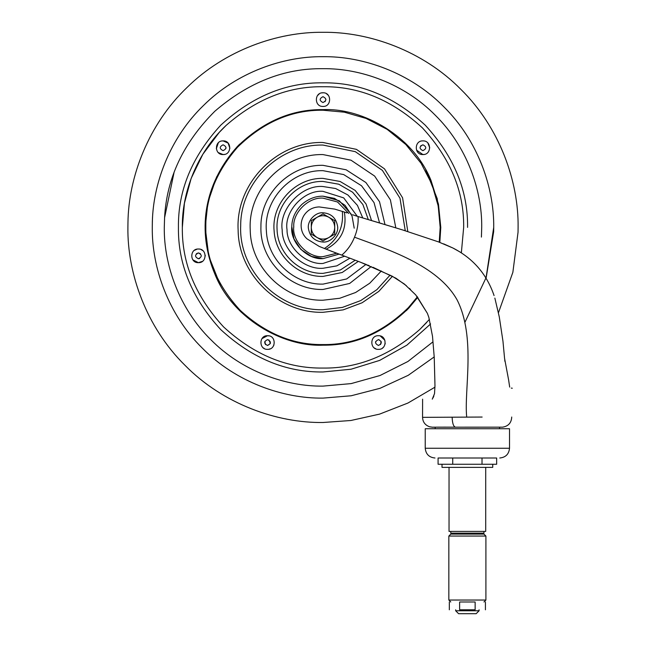 <?xml version="1.0" encoding="UTF-8"?>
<svg xmlns="http://www.w3.org/2000/svg" width="646" height="646" viewBox="0 0 646 646"><rect width="100%" height="100%" fill="white"/><g stroke="black" fill="none" stroke-linecap="round" stroke-linejoin="round"><path stroke-width="0.97" d="M354.21 228.183L352.022 215.909L345.077 205.331L334.491 198.379L323 196.182L339.344 200.809L351.351 214.343L339.344 200.809L323 196.182C315.514 196.077 308.489 198.806 301.908 204.386L301.512 204.758L301.908 204.386C295.287 210.992 291.911 218.405 291.79 226.617C289.917 242.169 307.205 260.072 323 258.618L339.118 254.136M406.802 144.639L404.348 142.225M239.198 310.161L241.652 312.575M417.776 297.33L408.861 308.029C383.013 333.183 354.396 345.57 323 345.182C282.447 346.999 232.35 318.034 214.989 274.364C197.006 231.833 203.094 185.022 237.139 146.771C262.987 121.618 291.604 109.231 323 109.618C363.553 107.801 413.65 136.766 431.011 180.436L438.464 204.144L440.782 227.4L439.821 242.371L440.782 227.4L437.221 198.653L425.738 169.801M216.693 176.697L207.939 202.238L205.218 227.4L208.779 256.147L220.262 284.999M323 92.782C331.81 92.362 331.81 106.865 323 106.437C314.19 106.865 314.19 92.362 323 92.782L321.829 92.879M319.277 93.888L317.404 95.697M328.273 95.269L326.472 93.727M229.895 148.265L228.103 143.089L223.088 140.893L221.998 140.981M218.316 142.839L216.329 148.693M218.308 152.601L223.088 154.555L224.558 154.394M197.256 249.106L194.349 250.349M192.92 259.894L198.411 262.664L202.44 261.347M205.242 256.042L205.21 255.218M202.771 250.583L200.93 249.493M199.582 249.106L198.411 249.009C207.221 248.589 207.221 263.092 198.411 262.664C189.601 263.092 189.601 248.589 198.411 249.009M269.124 335.888L267.557 335.71L261.961 338.617M263.31 347.887L264.343 348.565M268.801 349.252L270.173 348.84M273.403 346.054L273.904 345.037M374.22 347.895L375.891 348.872M382.424 348.089L382.916 347.693M385.105 344.035L385.218 343.438M384.887 340.264L380.252 335.952M379.016 335.734L378.443 335.71C387.253 335.282 387.253 349.785 378.443 349.365C369.641 349.785 369.641 335.282 378.443 335.71M416.525 150.13L422.912 154.555L424.228 154.426M429.735 147.789L427.886 143.049M323 86.734C358.901 86.249 392.057 99.985 422.468 127.932C450.415 158.343 464.151 191.499 463.667 227.4C464.151 191.499 450.415 158.343 422.468 127.932C392.057 99.985 358.901 86.249 323 86.734C288.415 86.241 256.131 99.121 226.173 125.364L219.285 132.365L202.836 154.273L191.159 178.361L184.433 203.183L182.334 227.4C181.849 263.302 195.585 296.457 223.532 326.868C253.943 354.815 287.099 368.551 323 368.067C357.585 368.559 389.869 355.68 419.827 329.436L429.437 319.366M426.715 322.435L419.827 329.436M498.494 312.632L512.867 272.297L518.035 232.302L518.1 227.4C518.73 181.647 499.762 127.577 460.953 89.447C422.823 50.638 368.753 31.67 323 32.3C278.055 31.719 225.091 49.912 187.082 87.436C148.443 124.307 128.506 177.069 127.965 222.499L127.9 227.4C127.27 273.153 146.238 327.223 185.047 365.361C223.177 404.162 277.247 423.13 323 422.5L350.891 420.498L379.557 414.126L407.973 403.023L434.992 387.156M481.415 237.09L481.714 227.4C482.223 190.182 466.8 146.198 435.226 115.174C404.202 83.6 360.218 68.177 323 68.686C284.49 68.137 248.419 82.333 214.811 111.274C183.359 142.782 166.62 178.256 164.585 217.71L164.286 227.4C163.777 264.618 179.2 308.602 210.774 339.626C241.798 371.2 285.782 386.623 323 386.114L351.174 383.595L380.018 375.52L407.884 361.51L432.973 341.839M174.008 172.708L164.585 217.71M291.79 226.617L293.978 238.891L300.923 249.477L311.509 256.422L323 258.618M362.761 217.944L357.44 205.396L347.887 194.971L335.645 188.535L323 186.524C301.634 184.522 278.797 209.361 282.205 229.968C281.906 249.784 303.878 269.883 323 268.276L336.816 265.869L349.898 258.182M461.357 252.812L463.667 227.4M226.173 125.364C196.529 152.957 181.817 193.372 182.334 227.4M239.714 144.115L237.139 146.771M406.286 310.686L408.861 308.029M223.088 154.555C214.278 154.975 214.278 140.473 223.088 140.893C231.898 140.473 231.898 154.975 223.088 154.555M422.912 154.555C414.102 154.975 414.102 140.473 422.912 140.893C431.722 140.473 431.722 154.975 422.912 154.555M267.557 349.365C258.747 349.785 258.747 335.282 267.557 335.71C276.359 335.282 276.359 349.785 267.557 349.365M467.478 610.777L479.082 610.777L476.15 613.7L458.595 613.7L455.672 610.777L467.276 610.777M475.141 609.8L459.613 609.8C446.12 609.8 446.12 609.8 459.613 609.8L459.613 601.991C446.12 601.991 446.12 601.991 459.613 601.991L475.141 601.991L475.141 609.8C488.634 609.8 488.634 609.8 475.141 609.8M475.141 601.991C488.634 601.991 488.634 601.991 475.141 601.991M483.959 534.097L450.787 534.097L448.841 536.051L485.905 536.051L483.959 534.097M450.787 531.408L450.787 533.16L483.959 533.16L483.959 531.408M449.035 467.373L449.035 531.408L467.373 531.408M467.534 531.408L485.711 531.408L485.711 467.373M492.737 464.256L492.737 467.373L442.009 467.373L442.009 464.256M452.733 464.256L452.733 458.006L438.085 458.006L438.085 464.256L496.661 464.256L496.661 458.006L482.021 458.006L482.021 464.256M438.085 458.006L496.661 458.006M434.992 458.006L434.984 458.006C429.081 457.408 425.835 454.154 425.23 448.251L509.516 448.251C508.919 454.154 505.665 457.408 499.762 458.006M425.23 448.251L425.23 428.742L509.516 428.742L509.516 448.251M319.213 246.409L307.06 238.883C304.08 236.21 302.199 232.907 301.432 228.975C300.624 224.356 301.375 219.995 303.677 215.901C307.262 210.192 312.422 207.196 319.156 206.922L334.676 209.094L344.334 212.041C347.201 228.749 341.145 241.136 326.149 249.186L319.213 246.409L307.06 238.883C304.08 236.21 302.199 232.907 301.432 228.975C300.624 224.356 301.375 219.995 303.677 215.901C307.262 210.192 312.422 207.196 319.156 206.922L334.676 209.094M477.241 266.394L479.695 269.245M493.366 293.51L494.069 295.585C486.809 274.187 473.066 258.311 452.838 247.975L443.64 243.857M508.644 380.106L504.566 358.344L502.968 341.258L499.301 317.016M494.852 298.089L499.293 316.944M478.5 267.824L477.483 266.669M460.533 252.279L452.838 247.975L438.311 241.822L402.579 229.928M404.719 230.59L385.686 224.784M382.182 223.726L358.086 216.547C358.506 223.532 357.311 230.42 354.509 237.195C351.618 244.374 347.37 250.349 341.774 255.122L333.772 252.134M366.5 264.585L356.6 260.726M406.374 285.694L395.877 278.184L372.871 267.234M369.237 265.7L367.566 265.013M410.541 289.481L409.338 288.334M432.513 336.34L428.831 317.315L427.377 313.334L416.848 296.207M434.903 382.553L434.233 357.278L432.513 336.356L428.831 317.315L427.377 313.334L415.717 294.883L404.412 284.062L392.13 276.157L360.549 262.236L326.149 249.186M434.984 386.082L434.233 357.278M433.66 396.474L433.87 395.925M433.587 396.66L433.006 397.896M509.678 387.091L508.62 379.961M504.922 361.437L504.72 360.064M507.651 374.656L507.796 375.479M511.293 388.093L512.278 388.23M324.55 248.557L324.413 248.5C337.793 239.714 343.769 227.352 342.34 211.412L346.918 212.873M346.167 212.631L346.627 212.776M330.51 250.882L332.432 251.625M354.274 215.328L357.408 216.337M352.538 214.747L358.086 216.547M399.163 228.878L360.436 217.258M432.271 399.163L432.263 399.171C419.456 399.171 419.456 399.171 432.263 399.171L434.516 393.648M433.579 396.684L432.965 397.976M434.532 393.575L434.976 385.444M507.772 375.366L507.586 374.268M422.605 399.171L422.557 417.348L482.134 417.05M478.864 427.184L432.319 427.184M464.07 428.742L467.373 428.742M334.709 234.159L334.709 227.4C334.547 231.817 332.593 235.192 328.854 237.542L334.709 234.159L323 240.918L317.146 237.542C313.407 235.192 311.453 231.817 311.291 227.4C311.453 222.983 313.407 219.608 317.146 217.266C321.046 215.191 324.954 215.191 328.854 217.266C332.593 219.608 334.547 222.983 334.709 227.4L334.709 220.641L323 213.883L311.291 220.641L311.291 234.159L323 240.918L328.854 237.542C324.954 239.609 321.046 239.609 317.146 237.542L311.291 234.159M323 213.883L328.846 217.258M311.291 227.4L311.291 220.641L317.146 217.266M323 212.768C331.228 213.463 336.09 217.952 337.583 226.253C338.948 233.666 330.752 242.759 323 242.032C314.772 241.338 309.91 236.848 308.417 228.547C307.052 221.134 315.248 212.041 323 212.768C331.228 213.463 336.09 217.952 337.583 226.253C338.948 233.666 330.752 242.759 323 242.032C314.772 241.338 309.91 236.848 308.417 228.547C307.052 221.134 315.248 212.041 323 212.768M323 198.136L337.503 201.98L348.735 213.471L337.503 201.98L323 198.136C308.845 196.893 292.88 212.292 293.744 226.665L293.736 227.4M268.857 339.917L270.359 343.357M270.262 343.648L267.557 345.465C271.328 343.51 271.328 341.564 267.557 339.61C263.778 341.564 263.778 343.51 267.557 345.465M265.482 344.601L264.844 341.427M378.443 339.61C374.672 341.564 374.672 343.51 378.443 345.465C382.222 343.51 382.222 341.564 378.443 339.61L379.057 339.675M381.1 341.29L380.567 344.552M375.52 342.509L375.73 341.451M420.554 145.988L422.912 144.801C419.133 146.747 419.133 148.701 422.912 150.647C426.683 148.701 426.683 146.747 422.912 144.801M325.923 99.444L325.091 101.656M226.011 147.522L225.882 148.612M196.36 253.749L198.411 252.909L200.462 253.749M199.606 258.513L198.952 258.715M198.411 258.763L198.411 258.763C202.19 256.809 202.19 254.863 198.411 252.909C194.64 254.863 194.64 256.809 198.411 258.763M293.744 226.665C291.984 241.241 308.199 258.037 323 256.664L336.736 253.24M152.303 225.252L152.286 227.4C151.737 267.428 168.331 314.747 202.287 348.113C235.653 382.069 282.972 398.663 323 398.114L351.158 395.772L380.042 388.303L408.24 375.31L434.201 356.923L408.24 375.31L380.042 388.303L351.158 395.772L323 398.114C282.972 398.663 235.653 382.069 202.287 348.113C168.331 314.747 151.737 267.428 152.286 227.4L152.343 223.112C152.819 183.359 170.261 137.194 204.071 104.935C237.332 72.094 283.675 56.178 323 56.687C283.319 56.162 236.493 72.409 203.175 105.807C169.292 138.615 152.262 185.362 152.303 225.252M486.01 278.111L493.714 227.4C494.263 187.372 477.669 140.053 443.713 106.687C410.347 72.732 363.028 56.137 323 56.687C363.028 56.137 410.347 72.732 443.713 106.687C477.669 140.053 494.263 187.372 493.714 227.4L493.657 231.688L486.236 277.36L464.991 322.168M357.303 216.305L343.729 197.902L323 191.345C304.153 189.585 284.014 211.492 287.018 229.661C286.751 247.143 306.131 264.868 323 263.455L344.673 256.212M368.309 219.583L362.882 204.524L352.619 192.233L338.762 184.207L323 181.421C297.814 180.735 275.446 203.942 277.053 229.096C277.352 253.046 299.05 273.961 323 273.379L340.402 269.955L355.219 260.201M371.531 220.536L366.056 203.983L355.139 190.392L340.151 181.486L323 178.385C295.48 177.602 271.312 203.619 274.122 231.01C275.382 255.856 298.121 276.989 323 276.415L342.194 272.499L358.32 261.388M379.549 222.935L374.034 202.634L361.502 185.741L343.672 174.573L323 170.673C291.403 169.785 263.552 199.396 266.378 230.88C267.476 259.91 293.954 284.813 323 284.127L346.66 278.959L366.016 264.384M385.008 224.574L379.501 201.705L365.886 182.519L346.103 169.785L323 165.328C290.111 164.496 260.5 193.743 260.927 226.641C259.644 260.072 289.553 290.353 323 289.473L349.688 283.441L371.192 266.523M395.812 227.852L390.394 199.856L374.648 176.075L350.972 160.176L323 154.588C283.271 153.522 247.935 189.956 250.228 229.637C250.454 267.735 284.91 301.149 323 300.212L339.764 298.258L355.623 292.493L369.73 283.239L381.326 270.981M405.26 230.759L399.995 198.233L382.392 170.382L355.284 151.657L323 145.067C279.556 143.977 240.393 182.43 240.683 225.882C238.681 270.408 278.45 310.912 323 309.733L342.42 307.407L360.734 300.576L376.933 289.61L390.079 275.139M407.804 231.551L402.587 197.805L384.491 168.848L356.447 149.363L323 142.491C276.674 141.248 235.467 183.739 238.132 230.008C238.398 274.437 278.579 313.399 323 312.309L343.123 309.886L362.099 302.772L378.847 291.354L392.413 276.294M430.599 323.953L406.915 345.125L379.695 360.387L351.061 369.221L323 371.967C286.105 372.467 252.029 358.352 220.77 329.63C192.048 298.371 177.933 264.295 178.433 227.4C177.933 190.505 192.048 156.429 220.77 125.171C252.029 96.448 286.105 82.333 323 82.833C359.895 82.333 393.971 96.448 425.23 125.171C453.952 156.429 468.067 190.505 467.567 227.4M439.24 242.161L440.176 227.4L438.222 206.082L431.948 184.272L421.071 163.285L405.858 144.542L387.115 129.329L366.129 118.452L344.318 112.178L323 110.224C291.766 109.836 263.293 122.159 237.583 147.191C216.006 172.07 205.42 198.806 205.824 227.4C205.42 257.302 216.862 284.926 240.142 310.258C265.474 333.538 293.098 344.98 323 344.576C354.234 344.964 382.707 332.642 408.417 307.609L417.381 296.845M323 102.536C326.779 100.582 326.779 98.636 323 96.682C319.221 98.636 319.221 100.582 323 102.536M223.088 150.647C226.867 148.701 226.867 146.747 223.088 144.801C219.317 146.747 219.317 148.701 223.088 150.647M450.787 601.991L448.841 600.045L485.905 600.045L483.959 601.991M468.826 600.045L465.919 600.045M448.841 536.051L448.841 600.045M468.826 536.051L465.919 536.051M470.684 448.251L467.373 448.251M466.703 417.09C463.949 390.176 476.102 337.293 457.126 299.946C437.56 264.795 386.413 249.13 354.509 237.195M422.557 417.348C422.75 421.983 425.1 425.141 429.622 426.804C436.761 427.604 422.355 426.99 455.43 427.184C453.419 426.522 452.329 423.178 452.16 417.155M455.672 610.777L455.672 609.8M479.082 609.8L479.082 610.777M449.325 609.8L449.325 601.991M485.421 609.8L485.421 601.991M485.905 600.045L485.905 536.051M453.718 534.097L451.183 533.16M481.028 534.097L483.571 533.16M511.729 417.025C511.414 422.847 508.354 426.231 502.548 427.168L455.43 427.184M499.568 428.742L499.568 427.184M435.186 427.184L435.186 428.742"/></g></svg>
